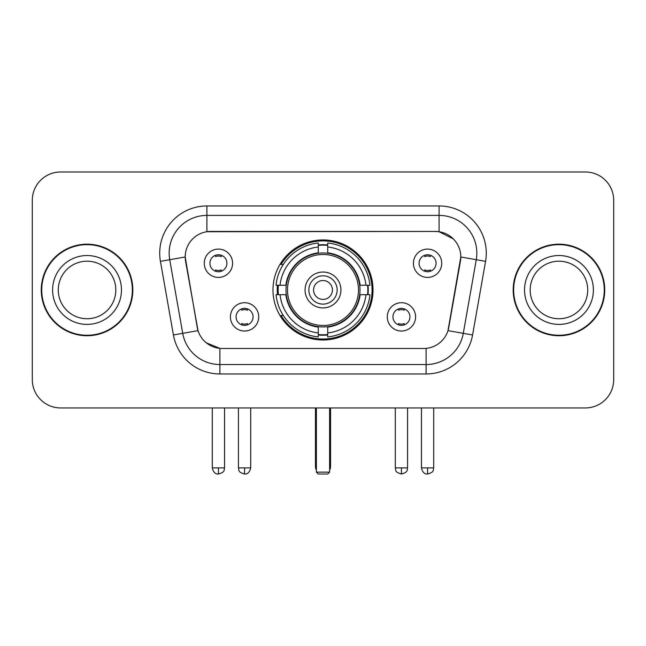 <?xml version="1.0" encoding="UTF-8"?>
<svg xmlns="http://www.w3.org/2000/svg" width="646" height="646" viewBox="0 0 646 646"><rect width="100%" height="100%" fill="white"/><g stroke="black" fill="none" stroke-linecap="round" stroke-linejoin="round"><path stroke-width="0.97" d="M272.975 289.965A50.025 50.025 0 0 0 323 339.99A50.025 50.025 0 0 0 373.025 289.965A50.025 50.025 0 0 0 323 239.941A50.025 50.025 0 0 0 272.975 289.965M415.588 316.863A14.155 14.155 0 0 1 401.432 331.027A14.155 14.155 0 0 1 387.277 316.863A14.155 14.155 0 0 1 401.432 302.708A14.155 14.155 0 0 1 415.588 316.863M392.938 316.863A8.495 8.495 0 0 0 401.432 325.358A8.495 8.495 0 0 0 409.927 316.863A8.495 8.495 0 0 0 401.432 308.368A8.495 8.495 0 0 0 392.938 316.863M258.723 316.863A14.155 14.155 0 0 1 244.568 331.027A14.155 14.155 0 0 1 230.412 316.863A14.155 14.155 0 0 1 244.568 302.708A14.155 14.155 0 0 1 258.723 316.863M236.073 316.863A8.495 8.495 0 0 0 244.568 325.358A8.495 8.495 0 0 0 253.062 316.863A8.495 8.495 0 0 0 244.568 308.368A8.495 8.495 0 0 0 236.073 316.863M441.735 263.253A14.155 14.155 0 0 1 427.579 277.417A14.155 14.155 0 0 1 413.416 263.253A14.155 14.155 0 0 1 427.579 249.098A14.155 14.155 0 0 1 441.735 263.253M419.084 263.253A8.495 8.495 0 0 0 427.579 271.748A8.495 8.495 0 0 0 436.074 263.253A8.495 8.495 0 0 0 427.579 254.758A8.495 8.495 0 0 0 419.084 263.253M232.584 263.253A14.155 14.155 0 0 1 218.421 277.417A14.155 14.155 0 0 1 204.265 263.253A14.155 14.155 0 0 1 218.421 249.098A14.155 14.155 0 0 1 232.584 263.253M209.926 263.253A8.495 8.495 0 0 0 218.421 271.748A8.495 8.495 0 0 0 226.916 263.253A8.495 8.495 0 0 0 218.421 254.758A8.495 8.495 0 0 0 209.926 263.253M173.419 334.967L160.434 261.347A47.19 47.19 0 0 1 206.906 205.961L439.094 205.961A47.19 47.19 0 0 1 485.566 261.347L472.581 334.967A47.19 47.19 0 0 1 426.11 373.969L219.89 373.969A47.19 47.19 0 0 1 173.419 334.967L198.023 330.631L185.588 261.355A25.485 25.485 0 0 1 210.685 231.446L435.315 231.446A25.485 25.485 0 0 1 460.412 261.355L448.76 327.425A25.485 25.485 0 0 1 423.663 348.485L222.337 348.485A25.485 25.485 0 0 1 197.24 327.425L185.2 256.987L169.728 259.716A37.751 37.751 0 0 1 206.906 215.401L439.094 215.401A37.751 37.751 0 0 1 476.272 259.716L463.287 333.328A37.751 37.751 0 0 1 426.11 364.53L219.89 364.53A37.751 37.751 0 0 1 182.713 333.328L169.728 259.716A37.751 37.751 0 0 1 169.155 253.159M277.465 294.689A45.777 45.777 0 0 1 277.465 285.249M41.263 289.965A45.777 45.777 0 0 0 87.04 335.742A45.777 45.777 0 0 0 132.818 289.965A45.777 45.777 0 0 0 87.04 244.188A45.777 45.777 0 0 0 41.263 289.965M513.182 289.965A45.777 45.777 0 0 0 558.96 335.742A45.777 45.777 0 0 0 604.737 289.965A45.777 45.777 0 0 0 558.96 244.188A45.777 45.777 0 0 0 513.182 289.965M206.906 205.961L206.906 231.728L435.315 231.446L439.094 231.728L453.33 238.907M185.2 256.93L185.483 253.159M423.663 348.485L222.337 348.485M219.89 373.969L219.89 348.364L206.284 342.8M476.272 259.716L460.8 256.987L447.977 330.631L463.287 333.328L476.272 259.716L485.566 261.347M448.76 327.425L448.607 328.225M197.393 328.225L197.24 327.425M613.7 200.3A28.311 28.311 0 0 0 585.389 171.989L60.611 171.989A28.311 28.311 0 0 0 32.3 200.3L32.3 379.63A28.311 28.311 0 0 0 60.611 407.941L585.389 407.941A28.311 28.311 0 0 0 613.7 379.63L613.7 200.3L613.7 379.63M32.3 200.3L32.3 379.63M585.389 171.989L60.611 171.989M60.611 407.941L585.389 407.941M115.812 289.965A28.771 28.771 0 0 0 87.04 261.194A28.771 28.771 0 0 0 58.277 289.965A28.771 28.771 0 0 0 87.04 318.736A28.771 28.771 0 0 0 115.812 289.965A28.771 28.771 0 0 1 87.04 318.736A28.771 28.771 0 0 1 58.277 289.965M132.349 289.965A45.301 45.301 0 0 0 87.04 244.664A45.301 45.301 0 0 0 41.74 289.965A45.301 45.301 0 0 0 87.04 335.266A45.301 45.301 0 0 0 132.349 289.965M587.723 289.965A28.771 28.771 0 0 0 558.96 261.194A28.771 28.771 0 0 0 530.188 289.965A28.771 28.771 0 0 0 558.96 318.736A28.771 28.771 0 0 0 587.723 289.965A28.771 28.771 0 0 1 558.96 318.736A28.771 28.771 0 0 1 530.188 289.965M604.26 289.965A45.301 45.301 0 0 0 558.96 244.664A45.301 45.301 0 0 0 513.651 289.965A45.301 45.301 0 0 0 558.96 335.266A45.301 45.301 0 0 0 604.26 289.965M359.693 294.689A37 37 0 0 0 327.716 253.272L327.716 252.82L327.716 253.272A37 37 0 0 0 286.307 294.689A37 37 0 0 0 359.693 294.689L360.145 294.689L359.693 294.689A37 37 0 0 1 327.716 326.658L327.716 332.932A43.225 43.225 0 0 0 365.967 294.689L369.956 294.689A47.19 47.19 0 0 1 327.716 336.921L327.716 332.932M278.418 294.689A44.832 44.832 0 0 1 278.418 285.249M327.716 245.383A44.832 44.832 0 0 0 318.284 245.383M367.582 285.249A44.832 44.832 0 0 1 367.582 294.689M365.967 285.249L369.956 285.249A47.19 47.19 0 0 0 327.716 243.009L327.716 252.82A37.444 37.444 0 0 1 360.145 285.249L365.967 285.249A43.225 43.225 0 0 0 327.716 246.998M280.033 294.689L276.044 294.689A47.19 47.19 0 0 0 318.284 336.921L318.284 327.11A37.444 37.444 0 0 1 285.855 294.689L280.033 294.689A43.225 43.225 0 0 0 318.284 332.932M365.967 294.689L360.145 294.689A37.444 37.444 0 0 1 327.716 327.11L327.716 326.658M359.693 285.249L360.145 285.249L359.693 285.249M286.307 294.689L285.855 294.689L286.307 294.689A37 37 0 0 0 318.284 326.658M327.716 334.547A44.832 44.832 0 0 1 318.284 334.547M318.284 246.998L318.284 243.009A47.19 47.19 0 0 0 276.044 285.249L285.855 285.249A37.444 37.444 0 0 1 318.284 252.82L318.284 246.998A43.225 43.225 0 0 0 280.033 285.249M318.284 253.272L318.284 252.82L318.284 253.272M358.49 289.965A35.49 35.49 0 0 1 323 325.455A35.49 35.49 0 0 1 287.51 289.965A35.49 35.49 0 0 1 323 254.476A35.49 35.49 0 0 1 358.49 289.965M340.935 289.965A17.935 17.935 0 0 0 323 272.031A17.935 17.935 0 0 0 305.065 289.965A17.935 17.935 0 0 0 323 307.9A17.935 17.935 0 0 0 340.935 289.965M337.155 289.965A14.155 14.155 0 0 0 323 275.81A14.155 14.155 0 0 0 308.845 289.965A14.155 14.155 0 0 0 323 304.121A14.155 14.155 0 0 0 337.155 289.965M332.44 289.965A9.44 9.44 0 0 1 323 299.405A9.44 9.44 0 0 1 313.56 289.965A9.44 9.44 0 0 1 323 280.525A9.44 9.44 0 0 1 332.44 289.965A9.44 9.44 0 0 1 323 299.405A9.44 9.44 0 0 1 313.56 289.965A9.44 9.44 0 0 1 323 280.525A9.44 9.44 0 0 1 332.44 289.965M283.279 264.48L281.058 264.48A49.08 49.08 0 0 1 372.08 289.965A49.08 49.08 0 0 1 281.058 315.45L283.279 315.45M316.395 407.941L316.395 472.129L329.605 472.129L329.605 407.941M316.395 472.129L318.284 474.011L327.716 474.011L329.605 472.129M215.594 271.263L215.594 269.923A7.243 7.243 0 0 0 221.255 269.923L221.255 271.263M221.255 255.251L221.255 256.591A7.243 7.243 0 0 0 215.594 256.591L215.594 255.251M424.745 271.263L424.745 269.923A7.243 7.243 0 0 0 430.406 269.923L430.406 271.263M430.406 255.251L430.406 256.591A7.243 7.243 0 0 0 424.745 256.591L424.745 255.251M241.733 324.873L241.733 323.533A7.243 7.243 0 0 0 247.402 323.533L247.402 324.873M247.402 308.853L247.402 310.201A7.243 7.243 0 0 0 241.733 310.201L241.733 308.853M398.598 324.873L398.598 323.533A7.243 7.243 0 0 0 404.267 323.533L404.267 324.873M404.267 308.853L404.267 310.201A7.243 7.243 0 0 0 398.598 310.201L398.598 308.853M439.094 205.961L439.094 231.728M426.11 348.364L426.11 373.969M160.434 261.347L169.728 259.716M463.287 333.328L472.581 334.967M121.472 289.965A34.432 34.432 0 0 0 87.04 255.533A34.432 34.432 0 0 0 52.609 289.965A34.432 34.432 0 0 0 87.04 324.397A34.432 34.432 0 0 0 121.472 289.965M593.391 289.965A34.432 34.432 0 0 0 558.96 255.533A34.432 34.432 0 0 0 524.528 289.965A34.432 34.432 0 0 0 558.96 324.397A34.432 34.432 0 0 0 593.391 289.965M315.45 407.941L315.45 466.46L316.395 466.46M323 299.405A9.44 9.44 0 0 1 313.56 289.965A9.44 9.44 0 0 1 323 280.525M329.605 466.46L330.55 466.46L330.55 407.941M318.284 334.975A45.252 45.252 0 0 0 327.716 334.975M368.01 294.689A45.252 45.252 0 0 0 368.01 285.249M327.716 244.955A45.252 45.252 0 0 0 318.284 244.955M218.421 467.882L212.292 467.882C213.358 472.25 215.401 474.301 218.421 474.011L218.421 467.882L224.558 467.882L224.558 407.941M427.579 467.882L421.442 467.882C422.516 472.25 424.559 474.301 427.579 474.011L427.579 467.882L433.708 467.882L433.708 407.941M244.568 467.882L238.431 467.882C239.303 469.779 237.122 471.943 244.568 474.011L244.568 467.882L250.705 467.882L250.705 407.941M401.432 467.882L395.295 467.882C396.168 469.779 393.987 471.943 401.432 474.011L401.432 467.882L407.569 467.882L407.569 407.941M315.45 466.46A7.55 7.55 0 0 0 316.395 470.118M329.605 470.118A7.55 7.55 0 0 0 330.55 466.46M212.292 467.882L212.292 407.941M224.558 467.882C223.694 469.779 225.866 471.943 218.421 474.011M421.442 467.882L421.442 407.941M433.708 467.882C432.844 469.779 435.024 471.943 427.579 474.011M238.431 467.882L238.431 407.941M250.705 467.882C249.631 472.25 247.588 474.301 244.568 474.011M395.295 467.882L395.295 407.941M407.569 467.882C406.697 469.779 408.878 471.943 401.432 474.011"/></g></svg>
